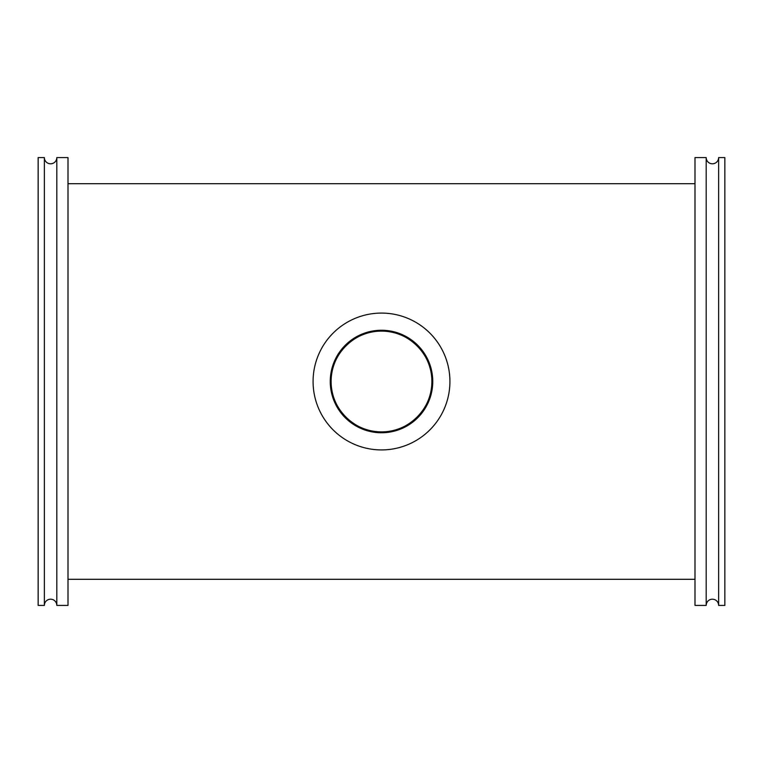<?xml version="1.0" encoding="UTF-8"?>
<svg xmlns="http://www.w3.org/2000/svg" width="763" height="763" viewBox="0 0 763 763"><rect width="100%" height="100%" fill="white"/><g stroke="black" fill="none" stroke-linecap="round" stroke-linejoin="round"><path stroke-width="1.14" d="M381.5 331.113A50.387 50.387 0 0 0 331.113 381.5A50.387 50.387 0 0 0 381.5 431.887A50.387 50.387 0 0 0 431.887 381.5A50.387 50.387 0 0 0 381.5 331.113C354.461 330.541 330.532 354.413 331.113 381.49C330.541 408.52 354.385 432.468 381.5 431.887C408.558 432.478 432.468 408.529 431.887 381.519C432.468 354.413 408.558 330.541 381.5 331.113M381.5 449.922A68.422 68.422 0 0 0 449.922 381.5A68.422 68.422 0 0 0 381.5 313.078A68.422 68.422 0 0 0 313.078 381.5A68.422 68.422 0 0 0 381.5 449.922M381.5 330.245A51.255 51.255 0 0 0 330.245 381.5A51.255 51.255 0 0 0 381.5 432.755A51.255 51.255 0 0 0 432.755 381.5A51.255 51.255 0 0 0 381.5 330.245M706.185 157.579A6.218 6.218 0 0 0 712.413 163.797A6.218 6.218 0 0 0 718.632 157.579L718.632 605.421A6.218 6.218 0 0 0 712.413 599.203A6.218 6.218 0 0 0 706.185 605.421L694.998 605.421L694.998 157.579L706.185 157.579L706.185 605.421M56.815 605.421A6.218 6.218 0 0 0 50.587 599.203A6.218 6.218 0 0 0 44.368 605.421L44.368 157.579A6.218 6.218 0 0 0 50.587 163.797A6.218 6.218 0 0 0 56.815 157.579L68.002 157.579L68.002 605.421L56.815 605.421L56.815 157.579M718.632 605.421L724.85 605.421L724.85 157.579L718.632 157.579M694.998 183.702L68.002 183.702M694.998 579.298L68.002 579.298M44.368 157.579L38.15 157.579L38.15 605.421L44.368 605.421M381.5 330.989A50.511 50.511 0 0 0 330.989 381.5A50.511 50.511 0 0 0 381.5 432.011A50.511 50.511 0 0 0 432.011 381.5A50.511 50.511 0 0 0 381.5 330.989"/></g></svg>
